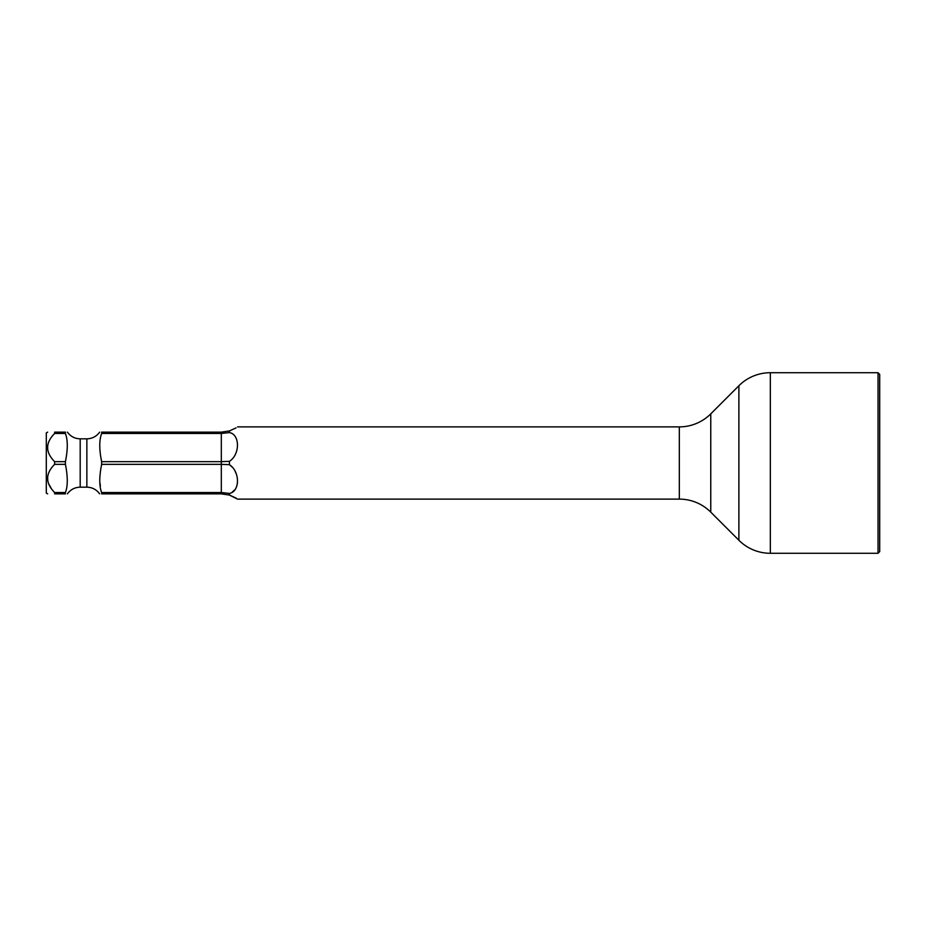 <?xml version="1.0" encoding="UTF-8"?>
<svg xmlns="http://www.w3.org/2000/svg" width="926" height="926" viewBox="0 0 926 926"><rect width="100%" height="100%" fill="white"/><g stroke="black" fill="none" stroke-linecap="round" stroke-linejoin="round"><path stroke-width="1.39" d="M221.314 493.859L221.314 492.528L229.428 493.408L229.428 495.074L221.314 493.859L101.64 493.859C99.14 493.859 99.14 493.859 101.64 493.859L101.628 492.424M54.634 492.528L65.41 492.528L65.41 493.859C67.911 493.859 67.911 493.859 65.41 493.859L54.634 493.859C45.293 493.859 45.293 493.859 54.634 493.859L54.634 492.528C45.293 483.094 45.293 473.695 54.634 464.343L54.634 461.657C45.293 452.235 45.293 442.836 54.634 433.472L54.634 432.141C45.293 432.141 45.293 432.141 54.634 432.141L65.41 432.141C67.911 432.141 67.911 432.141 65.41 432.141L65.41 433.472L54.634 433.472M101.64 464.366L101.64 461.657C99.151 449.538 99.151 440.139 101.64 433.472L101.64 432.141C99.14 432.141 99.14 432.141 101.64 432.141L221.314 432.141L229.428 430.926L236.072 427.893M101.64 464.343C99.163 476.902 99.163 486.3 101.64 492.528L221.314 492.528L221.314 464.343L101.64 464.343M100.367 485.756L99.939 482.944M237.565 426.886L679.325 426.886L679.325 499.114L237.565 499.114L229.428 495.074M229.625 495.132L236.072 498.107M229.428 493.408C239.973 491.683 240.297 471.704 229.428 464.667L221.314 464.343L221.314 461.657L229.428 461.333L229.428 464.667L232.495 467.329M234.949 470.813L236.639 474.876M237.484 482.851L236.593 486.717M234.857 489.75L232.414 491.938M679.325 499.114A44.448 44.448 180 0 1 710.763 512.136L738.89 540.263A44.448 44.448 180 0 0 770.328 553.285L878.033 553.285L878.033 372.715L770.328 372.715A44.448 44.448 0 0 0 738.89 385.737L738.89 540.263M679.325 426.886A44.448 44.448 0 0 0 710.763 413.864L738.89 385.737M229.428 430.926L229.428 432.592L221.314 433.472L101.64 433.472M229.428 461.333C240.216 454.481 240.042 434.352 229.428 432.592M51.138 488.222L48.87 484.148M47.805 480.432L47.654 478.429M65.41 492.528C67.887 486.219 67.887 476.821 65.41 464.343L65.422 464.435M47.654 432.141L46.3 432.917L46.3 493.083L47.654 493.859M221.314 432.141L221.314 461.657L101.64 461.657M54.634 461.657L65.41 461.657L65.41 464.343L54.634 464.343M65.41 461.657C67.899 449.457 67.899 440.058 65.41 433.472M878.033 372.715L879.7 374.382L879.7 551.618L878.033 553.285M67.401 493.859C70.573 489.541 74.832 487.308 80.192 487.169L86.859 487.169L86.859 438.831C92.218 438.692 96.478 436.459 99.649 432.141M710.763 413.864L710.763 512.136M67.401 432.141C70.573 436.459 74.832 438.692 80.192 438.831L80.192 487.169M770.328 372.715L770.328 553.285M86.859 487.169C92.218 487.308 96.478 489.541 99.649 493.859M80.192 438.831L86.859 438.831"/></g></svg>
